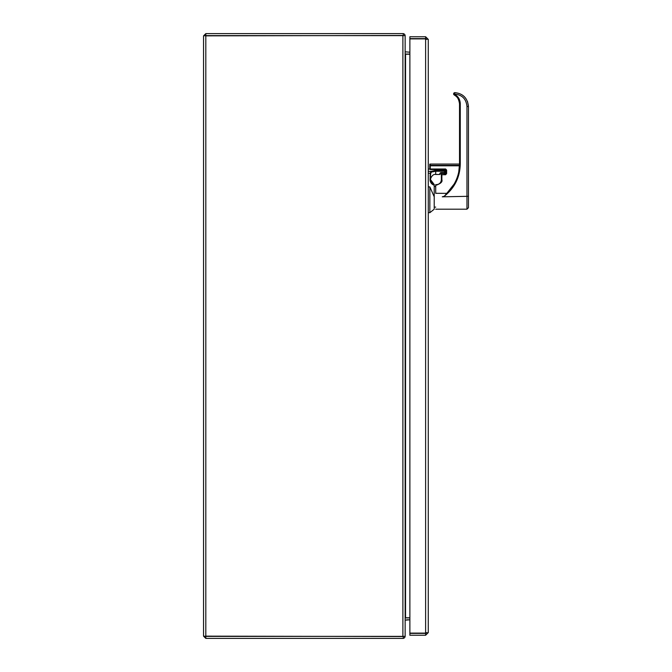 <?xml version="1.0" encoding="UTF-8"?>
<svg xmlns="http://www.w3.org/2000/svg" width="672" height="672" viewBox="0 0 672 672"><rect width="100%" height="100%" fill="white"/><g stroke="black" fill="none" stroke-linecap="round" stroke-linejoin="round"><path stroke-width="1.01" d="M406.711 619.794L409.878 619.802L405.149 620.18M418.723 38.892L421.495 38.774L418.723 38.892M430.643 180.718L434.221 184.674C431.693 183.448 430.466 181.784 430.55 179.676L430.55 179.18M428.274 186.892L429.853 186.892L429.853 212.68L434.221 209.202L434.221 185.195A5.653 5.653 0 0 1 430.055 179.676L430.256 173.208L431.038 171.385L435.7 170.402L444.637 170.402L444.637 169.546M434.221 184.674A5.158 5.158 0 0 1 430.55 179.676L430.055 179.676M429.853 186.892L434.221 196.804M430.55 179.374L430.5 175.451L430.013 175.762L430.508 175.745L430.55 179.676L434.356 184.716M430.5 175.451L430.735 173.309L428.274 173.208M430.735 173.309L431.449 172.04L435.708 171.251L435.708 174.476C431.768 173.578 429.828 180.625 430.5 179.684M435.708 174.476L439.874 174.476L439.874 173.258L440.874 172.536L444.637 172.536A0.496 0.428 -0 0 0 445.133 172.116L445.133 169.546L445.133 172.116A0.496 0.479 180 0 1 444.637 172.595L444.637 171.251L435.708 171.251L435.708 170.402M439.874 173.258A0.496 0.454 0 0 0 440.37 172.805L444.637 172.595M440.874 172.612L440.37 172.813C440.37 174.367 440.37 174.367 440.37 172.813L444.637 172.612A0.496 0.496 0 0 0 445.133 172.116L445.133 171.209M205.414 35.86L403.284 35.465L403.284 33.6L205.808 33.6L205.808 35.465M205.808 636.535L205.808 638.4L403.284 638.4L403.284 636.535L205.414 636.14M205.481 35.641L203.549 35.86L203.549 636.14L205.481 636.359M205.808 35.616L405.149 35.616L405.149 636.384L205.808 636.384L205.808 35.616M205.808 638.4L203.549 636.14M203.549 35.86L205.808 33.6M409.878 52.214L405.149 51.82M405.132 35.616A2.26 2.26 0 0 0 403.284 33.634M405.149 54.037A2.26 2.26 0 0 0 405.544 54.071L409.878 54.071M405.132 636.384A2.26 2.26 0 0 1 403.284 638.366M409.878 617.921L405.544 617.921M405.149 54.222L409.878 54.222M409.878 617.77L405.149 617.77M467.527 101.539L468.451 106.512C467.569 98.095 463.016 93.467 454.776 92.627L454.784 92.644C463.016 93.492 467.569 98.12 468.451 106.529L466.964 106.462L466.964 209.202L468.451 207.715L468.451 106.529L468.451 188.269M454.776 92.627L454.574 94.282C458.212 96.373 460.11 99.523 460.27 103.715L460.27 164.044C459.959 177.265 454.633 187.992 444.301 196.232L442.26 196.82L468.451 196.3L468.451 205.338M444.301 196.232L446.788 193.351L435.708 193.309M454.709 92.644L453.692 94.416L454.364 94.063C462 94.702 466.2 98.834 466.964 106.462M453.566 93.862L453.692 94.416L454.364 94.063M454.658 92.627L453.827 93.106L453.692 94.399L454.23 94.979L454.574 94.282L454.23 94.979C456.985 95.962 458.749 98.893 459.522 103.748L459.522 164.077C459.488 171.217 457.691 177.87 454.129 184.061L446.788 193.351M459.497 165.362L430.256 165.362L430.256 164.06L459.522 164.06L459.522 103.748L459.522 164.077L458.774 171.73M435.708 193.351L435.708 184.657L436.405 184.674C439.429 184.355 441.076 182.7 441.37 179.693L441.37 179.701C441.076 182.734 439.429 184.388 436.405 184.682A4.964 4.964 180 0 0 441.37 179.718L441.37 179.718A4.964 4.964 -0 0 1 436.405 184.657L435.708 184.682L436.405 184.657C439.421 184.355 441.076 182.708 441.37 179.701A4.964 4.964 -0 0 1 436.405 184.657L435.708 184.657L436.405 184.682C439.421 184.388 441.076 182.734 441.37 179.718L441.37 173.88A0.496 0.47 180 0 1 441.647 173.435M459.488 165.799L430.256 165.799L430.256 169.008L445.628 169.008L446.628 170.083L446.628 173.603L445.628 174.728L441.865 174.728L441.865 179.684C442.663 181.7 440.84 183.515 436.405 185.136L435.708 185.136M453.566 93.904L454.23 94.979C457.615 96.928 459.379 99.851 459.522 103.748L460.27 103.715M430.256 168.034L429.761 165.816L429.761 169.05L430.256 169.546L445.628 169.52L446.124 170.125L445.628 174.317L441.37 174.77L441.865 173.41A0.496 0.47 180 0 0 441.37 173.88L441.37 173.863A0.496 0.496 0 0 1 441.865 173.368L445.628 173.384L441.865 173.41M435.708 207.119L434.221 207.119M446.628 173.603L446.124 173.645L446.124 170.125L446.628 170.083M428.274 169.025L429.761 169.05A0.496 0.47 180 0 0 430.256 169.52M428.274 632.596L428.274 39.404L425.62 38.892L425.62 633.108L428.274 632.596L425.62 635.25L409.878 635.25L409.878 633.385L425.62 633.385L425.62 635.25M425.62 36.75L409.878 36.75L409.878 38.615L425.62 38.615L425.62 36.75L428.274 39.404M425.62 38.615L426.409 39.404M425.62 633.108L409.878 633.108L409.878 38.892L425.62 38.892M426.409 632.596L425.62 633.385M445.133 170.873L444.637 171.251L444.637 170.402A0.496 0.47 -0 0 1 445.133 170.873C445.259 169.352 445.091 168.739 444.637 169.025M431.449 172.04L431.038 171.385L428.274 171.385M402.889 35.616L402.889 636.384M405.544 54.222L405.544 617.77M460.27 164.044L459.522 164.077M436.405 185.136L436.405 184.682M445.628 174.728L445.628 173.41A0.496 0.47 180 0 0 446.124 172.939M445.628 169.008L445.628 169.52L445.628 169.008M430.256 165.799L429.761 165.841A0.496 0.479 180 0 1 430.256 165.362L430.256 165.799M441.865 179.684L441.37 179.726M445.628 173.41L446.124 172.889L445.628 173.368L441.865 173.368A0.496 0.496 0 0 0 441.37 173.88M420.109 38.707L418.723 38.774M429.853 212.68L428.274 212.68M439.874 174.476L440.37 173.981M466.964 209.202L435.708 209.202M435.708 186.488L434.221 186.488M429.761 167.538L429.761 169.05A0.496 0.496 0 0 0 430.256 169.546L445.628 169.546L446.124 170.125M453.827 93.106L453.608 94.156M430.256 164.06C429.929 164.791 429.702 162.901 429.761 165.816"/></g></svg>
